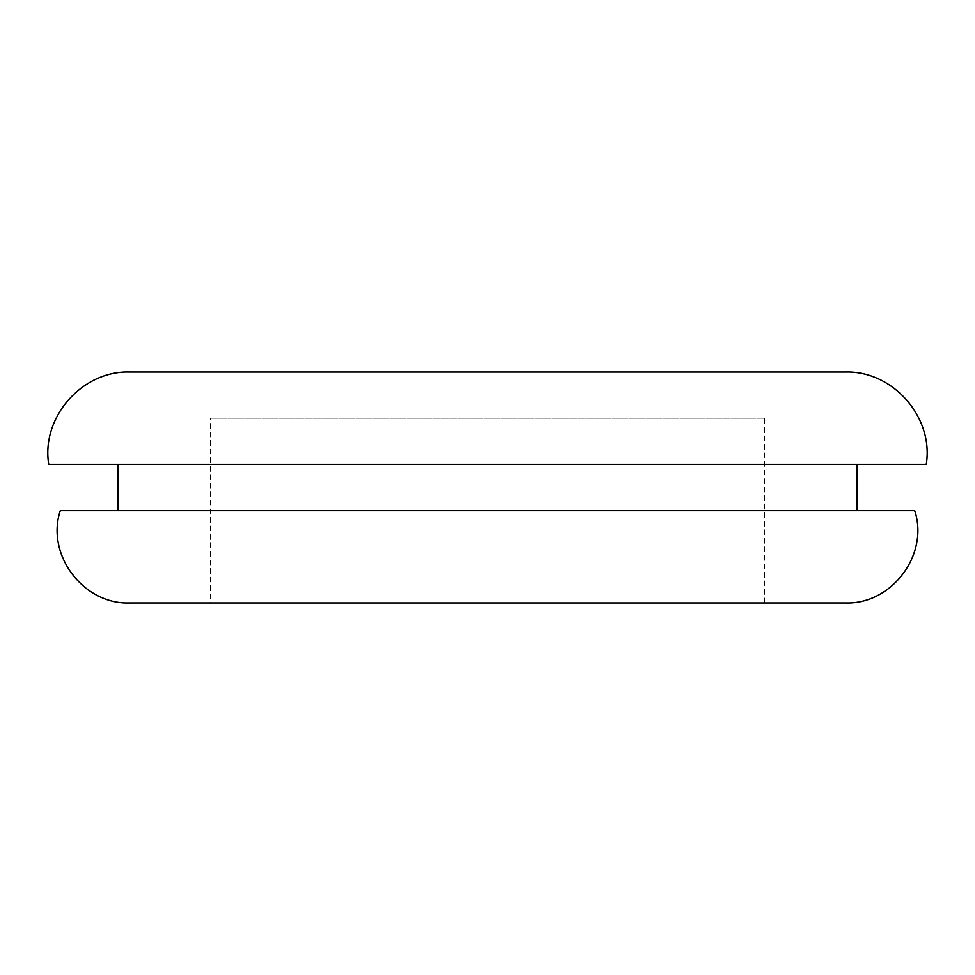<?xml version="1.0" encoding="UTF-8"?>
<svg xmlns="http://www.w3.org/2000/svg" width="975" height="975" viewBox="0 0 975 975"><rect width="100%" height="100%" fill="white"/><g stroke="black" fill="none" stroke-linecap="round" stroke-linejoin="round"><path stroke-width="0.73" stroke-dasharray="4.88 3.66" d="M764.607 418.226L210.393 418.226L764.607 418.226L764.607 602.964L210.393 602.964L210.393 418.226M914.708 510.595L60.292 510.595M856.976 510.595L118.024 510.595L856.976 510.595M845.422 602.964L129.577 602.964M856.976 464.405L118.024 464.405L856.976 464.405M129.577 372.036L845.422 372.036M48.75 464.405L926.25 464.405"/><path stroke-width="1.46" d="M210.393 602.964L764.607 602.964M487.5 510.595L914.708 510.595C929.321 554.568 891.747 604.671 845.422 602.964L129.577 602.964C83.253 604.671 45.679 554.568 60.292 510.595L487.5 510.595M856.976 464.405L856.976 510.595M845.422 372.036L129.577 372.036C81.961 370.561 40.962 417.422 48.75 464.405L926.25 464.405C934.038 417.422 893.039 370.561 845.422 372.036M118.024 464.405L118.024 510.595"/></g></svg>
